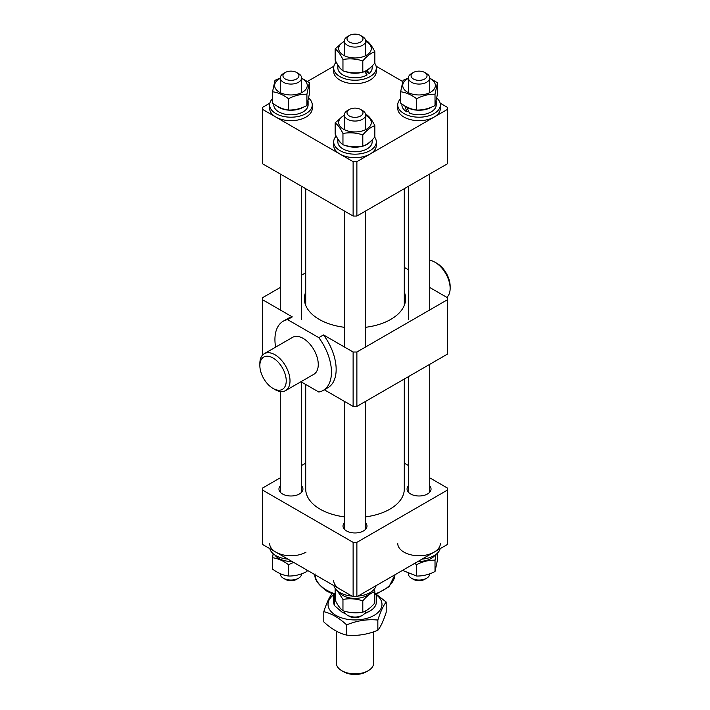 <?xml version="1.0" encoding="UTF-8"?>
<svg xmlns="http://www.w3.org/2000/svg" width="710" height="710" viewBox="0 0 710 710"><rect width="100%" height="100%" fill="white"/><g stroke="black" fill="none" stroke-linecap="round" stroke-linejoin="round"><path stroke-width="1.06" d="M305.708 384.474L305.708 489.066A49.292 28.453 0 0 0 320.148 509.185A49.292 28.453 0 0 0 344.341 516.845M365.659 516.845A49.292 28.453 0 0 0 404.292 489.066L404.292 379.033M269.844 103.154L262.691 107.29L262.691 109.464L353.118 161.667L356.881 161.667L356.881 216.053L447.309 163.85L447.309 107.29L440.156 103.154M356.881 216.053L353.118 216.053L353.118 161.667M262.691 109.464L262.691 163.85L353.118 216.053M356.881 161.667L447.309 109.464M402.685 81.526L376.096 66.172M333.904 66.172L307.465 81.437M429.71 485.897A11.99 6.922 180 0 1 431.041 489.066A11.99 6.922 180 0 1 423.639 495.465A11.99 6.922 180 0 1 410.575 493.956A11.99 6.922 180 0 1 407.061 489.066A11.99 6.922 180 0 1 408.392 485.897M301.608 485.897A11.99 6.922 180 0 1 302.939 489.066A11.99 6.922 180 0 1 295.537 495.465A11.99 6.922 180 0 1 282.465 493.956A11.99 6.922 180 0 1 278.959 489.066A11.99 6.922 180 0 1 280.29 485.897M365.659 522.879A11.99 6.922 180 0 1 366.99 526.048A11.99 6.922 180 0 1 359.588 532.438A11.99 6.922 180 0 1 346.524 530.938A11.99 6.922 180 0 1 343.01 526.048A11.99 6.922 180 0 1 344.341 522.879M280.29 477.812L262.691 487.974L262.691 490.157L353.118 542.36L356.881 542.36L447.309 490.157L447.309 487.974L429.71 477.812M408.392 465.511L404.292 463.142M305.708 463.142L301.608 465.511M356.881 542.36L356.881 596.746L447.309 544.534L447.309 490.157M356.881 596.746L353.118 596.746L353.118 542.36M262.691 490.157L262.691 544.534L353.118 596.746M368.188 670.71L366.307 671.793A15.984 9.23 180 0 1 343.693 671.793L341.812 670.71A18.646 10.765 0 0 0 368.188 670.71A18.646 10.765 0 0 0 373.646 663.096L373.646 631.829M336.354 631.172L336.354 663.096A18.646 10.765 0 0 0 341.812 670.71L343.693 671.793M334.658 594.794L335.155 595.078L334.658 594.794M333.682 594.439L333.682 602.186A21.318 12.31 0 0 0 334.517 605.586L334.517 594.74M364.967 613.058A21.318 12.31 0 0 0 370.07 610.884A21.318 12.31 0 0 0 376.318 602.186L376.318 594.439M334.517 605.586L341.812 611.976L345.326 613.476M370.07 610.884L368.188 611.976A18.646 10.765 180 0 1 364.558 613.609M345.442 613.609A18.646 10.765 180 0 1 341.812 611.976M336.176 62.143A21.318 12.31 0 0 0 333.682 67.911L333.682 71.39A21.318 12.31 0 0 0 339.93 80.097A21.318 12.31 0 0 0 363.156 82.759A21.318 12.31 0 0 0 376.318 71.39L376.318 67.911A21.318 12.31 0 0 0 374.694 63.199M333.682 67.911A21.318 12.31 0 0 0 339.93 76.618A21.318 12.31 0 0 0 363.156 79.28A21.318 12.31 0 0 0 376.318 67.911M364.869 71.843A11.99 6.922 0 0 0 365.446 71.311M370.726 67.299A17.155 9.904 0 0 1 367.132 70.352L369.2 73.476A17.155 9.904 0 0 0 372.155 67.911L372.155 65.941M337.845 64.992L337.845 67.911A17.155 9.904 0 0 0 342.868 74.914A17.155 9.904 0 0 0 367.132 74.914L364.558 71.506M338.395 65.835A17.155 9.904 0 0 0 340.898 68.985M345.175 71.461A17.155 9.904 0 0 0 362.189 72.34M363.724 71.87A17.155 9.904 0 0 0 364.629 71.541M369.2 73.476L365.224 71.177M365.659 41.42A16.321 9.425 180 0 1 367.7 54.466A16.321 9.425 180 0 1 345.175 56.072A16.321 9.425 180 0 1 344.341 41.42M374.844 51.697L374.844 63.021C370.824 67.761 366.804 70.831 362.801 72.243C356.207 73.432 349.586 72.961 342.957 70.831L342.957 59.507C349.56 58.318 356.171 58.788 362.801 60.918C366.804 56.197 370.824 53.126 374.844 51.697C372.253 46.505 369.653 42.964 367.043 41.073L365.65 40.656M362.535 36.592L360.653 35.5A7.996 4.615 0 0 0 349.347 35.5A7.996 4.615 0 0 0 349.347 42.023A7.996 4.615 0 0 0 360.653 42.023A7.996 4.615 0 0 0 360.653 35.5L362.535 36.592A10.659 6.15 180 0 1 365.659 40.94A10.659 6.15 180 0 1 359.082 46.62A10.659 6.15 180 0 1 347.465 45.289A10.659 6.15 180 0 1 344.341 40.94L335.155 48.875C337.747 50.747 340.347 54.288 342.957 59.507M342.957 70.831C340.365 68.95 337.765 65.409 335.155 60.199L335.155 48.875M362.801 72.243L362.801 60.918M376.318 594.811A26.98 15.576 180 0 1 377.471 612.978A26.98 15.576 180 0 1 348.015 619.404A26.98 15.576 180 0 1 333.682 594.811M386.204 602.044L386.204 612.251C383.409 620.948 380.622 626.957 377.844 630.267C367.469 634.545 357.068 636.16 346.64 635.095L346.64 624.889C357.015 620.602 367.416 618.996 377.844 620.061C380.622 611.39 383.409 605.39 386.204 602.044L376.415 594.394M332.156 593.684C329.36 597.03 326.573 603.03 323.795 611.701C331.392 613.404 339.007 617.798 346.64 624.889M346.64 635.095C339.043 633.382 331.428 628.989 323.795 621.907L323.795 611.701M377.844 630.267L377.844 620.061M277.921 79.857A16.321 9.425 180 0 1 280.29 78.402A16.321 9.425 180 0 0 277.921 79.857A16.321 9.425 180 0 0 281.116 93.054A16.321 9.425 180 0 0 303.978 91.208A16.321 9.425 180 0 1 281.116 93.054A16.321 9.425 180 0 1 277.921 79.857M301.608 78.402A16.321 9.425 180 0 1 303.978 91.208A16.321 9.425 180 0 0 301.608 78.402M306.906 94.217L309.356 82.759L301.608 78.127L309.356 82.759L309.356 94.084L306.906 105.541L306.906 94.217L309.356 82.759L309.356 94.084L306.906 105.541C300.791 108.701 294.65 110.201 288.5 110.05C283.192 109.402 277.876 107.077 272.533 103.101L272.533 91.776C277.876 92.442 283.192 94.758 288.5 98.725C294.623 95.566 300.756 94.066 306.906 94.217L306.906 105.541C300.791 108.701 294.65 110.201 288.5 110.05L288.5 98.725C294.623 95.566 300.756 94.066 306.906 94.217M280.29 77.993L274.983 80.319L272.533 91.776C277.876 92.442 283.192 94.758 288.5 98.725L288.5 110.05C283.192 109.402 277.876 107.077 272.533 103.101L272.533 91.776L274.983 80.319L280.29 77.993M345.175 130.036A16.321 9.425 180 0 1 344.341 115.375A16.321 9.425 180 0 0 345.175 130.036A16.321 9.425 180 0 0 367.7 128.43A16.321 9.425 180 0 0 365.659 115.375A16.321 9.425 180 0 1 367.7 128.43A16.321 9.425 180 0 1 345.175 130.036M367.043 115.029L365.65 114.621L367.043 115.029C369.653 116.928 372.253 120.469 374.844 125.661C372.253 120.469 369.653 116.928 367.043 115.029M362.535 110.547L360.653 109.464L362.535 110.547A10.659 6.15 180 0 1 365.659 114.896A10.659 6.15 180 0 1 359.082 120.585A10.659 6.15 180 0 1 347.465 119.253A10.659 6.15 180 0 1 344.341 114.896L335.155 122.839C337.747 124.712 340.347 128.253 342.957 133.462C349.56 132.273 356.171 132.743 362.801 134.873C366.83 130.134 370.842 127.063 374.844 125.661L374.844 136.986C370.842 141.707 366.83 144.778 362.801 146.198L362.801 134.873C366.83 130.134 370.842 127.063 374.844 125.661L374.844 136.986C370.842 141.707 366.83 144.778 362.801 146.198C356.207 147.387 349.586 146.917 342.957 144.787C340.365 142.914 337.765 139.373 335.155 134.163L335.155 122.839C337.747 124.712 340.347 128.253 342.957 133.462C349.56 132.273 356.171 132.743 362.801 134.873L362.801 146.198C356.207 147.387 349.586 146.917 342.957 144.787L342.957 133.462L342.957 144.787C340.365 142.914 337.765 139.373 335.155 134.163L335.155 122.839L344.341 114.905A10.659 6.15 180 0 1 347.465 110.547L349.347 109.464A7.996 4.615 0 0 0 349.347 115.987A7.996 4.615 0 0 0 360.653 115.987A7.996 4.615 0 0 0 360.653 109.464A7.996 4.615 0 0 0 349.347 109.464M432.079 91.208A16.321 9.425 180 0 1 409.226 93.054A16.321 9.425 180 0 1 406.022 79.857A16.321 9.425 180 0 1 408.392 78.402A16.321 9.425 180 0 0 406.022 79.857A16.321 9.425 180 0 0 409.226 93.054A16.321 9.425 180 0 0 432.079 91.208A16.321 9.425 180 0 0 429.71 78.402A16.321 9.425 180 0 1 432.079 91.208M403.094 80.319L400.644 91.776C405.951 92.424 411.267 94.741 416.61 98.725C422.725 95.566 428.867 94.066 435.017 94.217L437.466 82.759L429.71 78.127L437.466 82.759L437.466 94.084L435.017 105.541C428.893 108.701 422.761 110.201 416.61 110.05C411.267 109.384 405.951 107.068 400.644 103.101L400.644 91.776C405.951 92.424 411.267 94.741 416.61 98.725C422.725 95.566 428.867 94.066 435.017 94.217L437.466 82.759L437.466 94.084L435.017 105.541L435.017 94.217L435.017 105.541C428.893 108.701 422.761 110.201 416.61 110.05L416.61 98.725L416.61 110.05C411.267 109.384 405.951 107.068 400.644 103.101L400.644 91.776L403.094 80.319L408.392 77.993L403.094 80.319M273.785 104.894A17.155 9.904 0 0 0 284.382 114.044A17.155 9.904 0 0 0 303.081 111.896A17.155 9.904 0 0 0 308.105 104.894L308.105 101.219L308.105 104.894A17.155 9.904 0 0 1 303.081 111.896A17.155 9.904 0 0 1 284.382 114.044A17.155 9.904 0 0 1 273.785 104.894L273.785 103.988L273.785 104.894M276.785 105.923A17.155 9.904 0 0 0 303.081 107.334A17.155 9.904 0 0 0 303.285 107.21A17.155 9.904 0 0 1 303.081 107.334A17.155 9.904 0 0 1 276.785 105.923M337.845 141.876A17.155 9.904 0 0 0 342.868 148.878A17.155 9.904 0 0 0 361.567 151.026A17.155 9.904 0 0 0 372.155 141.876L372.155 139.897L372.155 141.876A17.155 9.904 0 0 1 361.567 151.026A17.155 9.904 0 0 1 342.868 148.878A17.155 9.904 0 0 1 337.845 141.876L337.845 138.956L337.845 141.876M338.395 139.799A17.155 9.904 0 0 0 340.898 142.95A17.155 9.904 0 0 1 338.395 139.799M345.175 145.426A17.155 9.904 0 0 0 362.189 146.304A17.155 9.904 0 0 1 345.175 145.426M363.724 145.834A17.155 9.904 0 0 0 370.726 141.263A17.155 9.904 0 0 1 363.724 145.834M409.421 113.094A17.155 9.904 -0 0 0 431.183 111.896A17.155 9.904 -0 0 0 436.215 104.894L436.215 101.219L436.215 104.894A17.155 9.904 0 0 1 431.183 111.896A17.155 9.904 0 0 1 409.421 113.094L406.919 107.334A17.155 9.904 -0 0 0 431.183 107.334A17.155 9.904 -0 0 0 431.396 107.21A17.155 9.904 0 0 1 431.183 107.334A17.155 9.904 0 0 1 406.919 107.334L409.421 113.094M401.895 104.894A17.155 9.904 -0 0 0 406.919 111.896L404.851 105.888L406.919 111.896L408.454 111.008L406.919 111.896A17.155 9.904 0 0 1 401.895 104.894L401.895 103.988L401.895 104.894M306.019 117.079A21.318 12.31 0 0 0 312.258 108.373L312.258 104.894A21.318 12.31 0 0 0 308.708 98.095A21.318 12.31 0 0 1 312.258 104.894A21.318 12.31 0 0 1 306.019 113.591A21.318 12.31 0 0 0 312.258 104.894L312.258 108.373A21.318 12.31 0 0 1 306.019 117.079A21.318 12.31 0 0 1 282.793 119.741A21.318 12.31 0 0 1 269.631 108.373A21.318 12.31 0 0 0 282.793 119.741A21.318 12.31 0 0 0 306.019 117.079M272.533 98.69A21.318 12.31 0 0 0 269.631 104.894A21.318 12.31 0 0 0 282.793 116.262A21.318 12.31 0 0 0 306.019 113.591A21.318 12.31 0 0 1 282.793 116.262A21.318 12.31 0 0 1 269.631 104.894A21.318 12.31 0 0 1 272.533 98.69M333.682 145.355A21.318 12.31 0 0 0 339.93 154.061A21.318 12.31 0 0 0 363.156 156.724A21.318 12.31 0 0 0 376.318 145.355L376.318 141.876A21.318 12.31 0 0 0 374.694 137.163A21.318 12.31 0 0 1 376.318 141.876A21.318 12.31 0 0 1 363.156 153.245A21.318 12.31 0 0 1 339.93 150.573A21.318 12.31 0 0 0 363.156 153.245A21.318 12.31 0 0 0 376.318 141.876L376.318 145.355A21.318 12.31 0 0 1 363.156 156.724A21.318 12.31 0 0 1 339.93 154.061A21.318 12.31 0 0 1 333.682 145.355L333.682 141.876A21.318 12.31 0 0 0 339.93 150.573A21.318 12.31 0 0 1 333.682 141.876A21.318 12.31 0 0 1 336.176 136.107A21.318 12.31 0 0 0 333.682 141.876L333.682 145.355M397.742 108.373A21.318 12.31 -0 0 0 410.895 119.741A21.318 12.31 -0 0 0 434.121 117.079A21.318 12.31 -0 0 0 440.369 108.373L440.369 104.894A21.318 12.31 -0 0 0 436.819 98.095A21.318 12.31 0 0 1 440.369 104.894A21.318 12.31 -0 0 1 434.121 113.591A21.318 12.31 0 0 0 440.369 104.894L440.369 108.373A21.318 12.31 0 0 1 434.121 117.079A21.318 12.31 0 0 1 410.895 119.741A21.318 12.31 0 0 1 397.742 108.373L397.742 104.894A21.318 12.31 -0 0 0 410.895 116.262A21.318 12.31 -0 0 0 434.121 113.591A21.318 12.31 0 0 1 410.895 116.262A21.318 12.31 0 0 1 397.742 104.894A21.318 12.31 -0 0 1 400.644 98.69A21.318 12.31 0 0 0 397.742 104.894L397.742 108.373M280.29 573.698L280.29 573.902A10.659 6.15 0 0 0 281.107 576.263A10.659 6.15 0 0 0 283.414 578.259A10.659 6.15 0 0 0 298.484 578.259A10.659 6.15 0 0 0 301.608 573.902L301.608 573.831M298.484 578.259L296.602 579.342A7.996 4.615 180 0 1 285.296 579.342L283.414 578.259M362.535 615.233L360.653 616.324A7.996 4.615 180 0 1 358.062 617.327A7.996 4.615 180 0 1 349.347 616.324L347.465 615.233A10.659 6.15 0 0 0 359.082 616.573A10.659 6.15 0 0 0 362.535 615.233A10.659 6.15 0 0 0 365.659 610.884L365.659 610.884M344.35 611.168A10.659 6.15 0 0 0 347.465 615.233M426.586 578.259L424.704 579.342A7.996 4.615 180 0 1 413.397 579.342L411.516 578.259A10.659 6.15 0 0 0 426.586 578.259A10.659 6.15 0 0 0 429.71 573.902L429.71 573.831M408.392 573.698L408.392 573.902A10.659 6.15 0 0 0 409.208 576.263A10.659 6.15 0 0 0 411.516 578.259M414.711 563.358L416.61 564.69C422.725 561.53 428.867 560.03 435.017 560.181L435.993 554.395M437.466 553.134L437.466 560.048L435.017 571.506C428.893 574.665 422.761 576.165 416.61 576.014L402.534 570.387M435.017 571.506L435.017 560.181M416.61 576.014L416.61 564.69M418.119 561.388A17.155 9.904 0 0 0 431.183 558.504A17.155 9.904 0 0 0 435.07 555.051M422.068 559.116A21.318 12.31 0 0 0 434.121 555.628A21.318 12.31 0 0 0 440.156 548.67M397.742 543.452A21.318 12.31 0 0 0 410.895 554.821A21.318 12.31 0 0 0 434.121 552.149A21.318 12.31 0 0 0 440.369 543.452M362.801 612.171L362.801 600.846C366.83 596.098 370.842 593.028 374.844 591.625L374.844 602.95C370.842 607.671 366.83 610.742 362.801 612.171C356.207 613.36 349.586 612.881 342.957 610.751C340.365 608.878 337.765 605.337 335.155 600.128L335.155 588.803L335.99 589.477M337.454 590.897L342.957 599.426C349.56 598.237 356.171 598.707 362.801 600.846M342.957 610.751L342.957 599.426M374.844 591.625L373.824 589.682M338.981 592.025A17.155 9.904 0 0 0 342.868 595.486A17.155 9.904 0 0 0 371.019 592.025M333.904 585.652A21.318 12.31 0 0 0 339.93 592.61A21.318 12.31 0 0 0 351.983 596.089M333.682 580.434A21.318 12.31 0 0 0 339.93 589.131M358.017 596.089A21.318 12.31 0 0 0 376.096 585.652M307.315 570.299L306.906 571.506L306.906 570.068M306.906 571.506C300.791 574.665 294.65 576.165 288.5 576.014C283.192 575.366 277.876 573.041 272.533 569.065L272.533 557.74C277.876 558.406 283.192 560.722 288.5 564.69L293.665 562.418M288.5 576.014L288.5 564.69M273.181 553.729L272.533 557.74M274.93 555.051A17.155 9.904 0 0 0 291.881 561.388M269.844 548.67A21.318 12.31 0 0 0 287.932 559.116M269.631 543.452A21.318 12.31 0 0 0 282.793 554.821A21.318 12.31 0 0 0 306.019 552.149M286.236 380.844A18.646 10.765 -120 0 0 273.048 358A18.646 10.765 -120 0 0 259.86 365.614L259.86 363.44A21.318 12.31 60 0 1 264.28 353.678A21.318 12.31 60 0 1 280.698 359.393A21.318 12.31 60 0 1 290.008 380.844A21.318 12.31 60 0 1 285.589 390.598A21.318 12.31 60 0 1 274.93 389.541L273.048 388.45A18.646 10.765 -120 0 0 286.236 380.844M435.07 262.283L436.952 263.374A18.646 10.765 60 0 1 450.14 286.21L450.14 288.384A21.318 12.31 -120 0 0 435.07 262.283A21.318 12.31 -120 0 0 429.71 260.33M285.589 390.598L313.847 374.285A21.318 12.31 -120 0 0 318.266 364.523A21.318 12.31 -120 0 0 308.957 343.072A21.318 12.31 -120 0 0 292.538 337.365L264.28 353.678M300.96 381.723L318.817 392.035A39.964 23.075 -120 0 0 323.174 390.429A39.964 23.075 -120 0 0 318.817 337.649L287.568 319.615A39.964 23.075 -120 0 0 283.21 321.213A39.964 23.075 -120 0 0 274.93 339.504A39.964 23.075 -120 0 0 275.631 347.119M365.659 327.292A50.623 29.225 0 0 0 390.793 319.385A50.623 29.225 0 0 0 405.623 298.724A50.623 29.225 0 0 0 404.292 292.058M324.319 389.772L353.118 406.404L353.118 352.018L356.881 352.018L447.309 299.806L447.309 297.632L429.71 287.47M323.174 390.429L327.887 387.713A39.964 23.075 -120 0 0 323.52 334.934L353.118 352.018M280.29 287.47L262.691 297.632L262.691 299.806L292.28 316.891A39.964 23.075 -120 0 0 287.923 318.497L283.21 321.213M262.691 299.806L262.691 354.192L263.17 354.467M305.708 272.791L301.608 275.161M287.568 319.615L292.28 316.891M318.817 337.649L323.52 334.934M408.392 269.729L404.292 267.351M305.708 292.058A50.623 29.225 0 0 0 304.377 298.724A50.623 29.225 0 0 0 344.341 327.292M356.881 352.018L356.881 406.404L447.309 354.192L447.309 299.806M356.881 406.404L353.118 406.404M259.86 365.614A18.646 10.765 -120 0 0 273.048 388.45M446.83 297.357A21.318 12.31 -120 0 0 450.14 288.384M344.341 55.691L344.341 40.94A10.659 6.15 180 0 1 347.465 36.592L349.347 35.5M411.516 73.565L413.397 72.482A7.996 4.615 0 0 0 413.397 79.005A7.996 4.615 0 0 0 424.704 79.005A7.996 4.615 0 0 0 424.704 72.482A7.996 4.615 0 0 0 413.397 72.482L411.516 73.565A10.659 6.15 180 0 0 408.392 77.922L408.392 92.664M424.704 72.482L426.586 73.565A10.659 6.15 180 0 1 429.71 77.922A10.659 6.15 180 0 1 426.586 82.271A10.659 6.15 180 0 1 414.977 83.602A10.659 6.15 180 0 1 408.392 77.922M283.414 73.565L285.296 72.482A7.996 4.615 0 0 0 285.296 79.005A7.996 4.615 0 0 0 296.602 79.005A7.996 4.615 0 0 0 296.602 72.482A7.996 4.615 0 0 0 285.296 72.482L283.414 73.565A10.659 6.15 180 0 0 280.29 77.922L280.29 92.664M296.602 72.482L298.484 73.565A10.659 6.15 180 0 1 301.608 77.922A10.659 6.15 180 0 1 298.484 82.271A10.659 6.15 180 0 1 286.867 83.602A10.659 6.15 180 0 1 280.29 77.922M315.062 574.78A39.964 23.075 0 0 0 326.742 590.223A39.964 23.075 0 0 0 335.155 593.933M374.844 593.933A39.964 23.075 0 0 0 394.938 574.78L389.044 586.7L374.844 594.962M404.292 188.682L404.292 305.38M305.708 188.682L305.708 305.38M335.155 594.962L327.292 591.439C318.071 584.765 313.989 578.916 315.036 573.902M269.631 108.373L269.631 104.894L269.631 108.373M280.29 391.494L280.29 492.234M301.608 382.095L301.608 492.234M344.341 401.336L344.341 529.216M365.659 401.336L365.659 529.216M429.71 364.354L429.71 492.234M408.392 376.664L408.392 492.234M365.659 40.94L365.659 55.691M408.392 186.313L408.392 319.385M429.71 77.922L429.71 92.664M429.71 174.012L429.71 309.968M344.341 114.896L344.341 129.646M344.341 210.985L344.341 346.95M365.659 114.896L365.659 129.646M365.659 210.985L365.659 346.95M301.608 77.922L301.608 92.664M301.608 186.313L301.608 319.385M280.29 174.012L280.29 309.968"/></g></svg>

